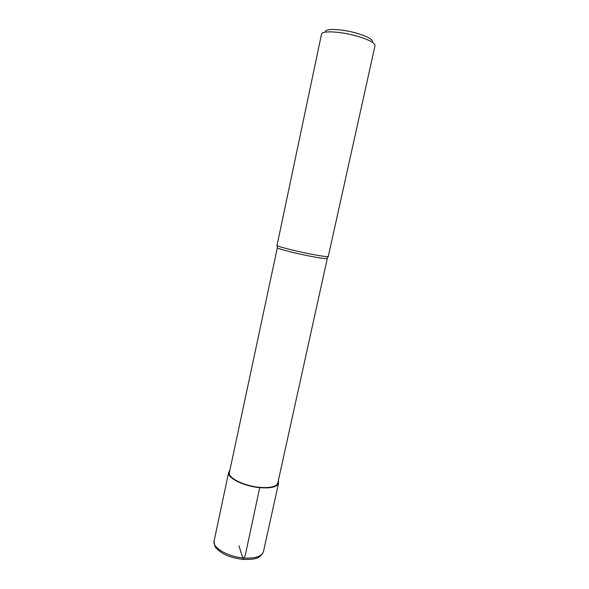<?xml version="1.0" encoding="UTF-8"?>
<svg xmlns="http://www.w3.org/2000/svg" width="589" height="589" viewBox="0 0 589 589"><rect width="100%" height="100%" fill="white"/><g stroke="black" fill="none" stroke-linecap="round" stroke-linejoin="round"><path stroke-width="0.88" d="M310.793 254.08C320.512 255.95 326.328 256.797 328.242 256.613L375.024 45.684C375.016 43.019 369.391 39.942 358.149 36.459C341.642 31.475 321.572 30.326 321.528 34.118L276.999 245.532C278.472 246.762 295.884 251.186 310.793 254.08M325.459 32.115C323.692 28.132 342.187 28.787 357.663 33.492C368.537 36.916 373.404 39.831 372.27 42.231M327.3 258.416L277.809 483.009C276.462 486.676 270.447 488.126 259.764 487.368C244.177 486.072 227.612 477.797 229.393 472.54L277.316 247.836C278.759 249.073 295.619 253.388 310.064 256.178C319.481 257.982 325.121 258.777 326.998 258.578L327.212 258.24M229.835 470.464L228.642 472.4C226.802 477.812 243.883 486.352 259.963 487.677C270.969 488.465 277.169 486.963 278.56 483.194L278.266 480.933M259.764 487.368L246.482 549.611C245.554 555.066 244.428 558.122 243.102 558.777L238.906 545.745M244.641 558.077C255.604 558.475 261.877 556.318 263.467 551.621C259.543 559.911 252.887 559.204 244.037 559.476C231.381 558.195 222.141 554.433 216.325 548.19C215.088 547.534 214.352 545.119 214.116 540.945C212.003 547.682 228.642 557.275 244.641 558.077M326.998 258.578L328.242 256.613M277.316 247.836L276.999 245.532M263.467 551.621L278.56 483.194M214.116 540.945L228.642 472.4"/></g></svg>
